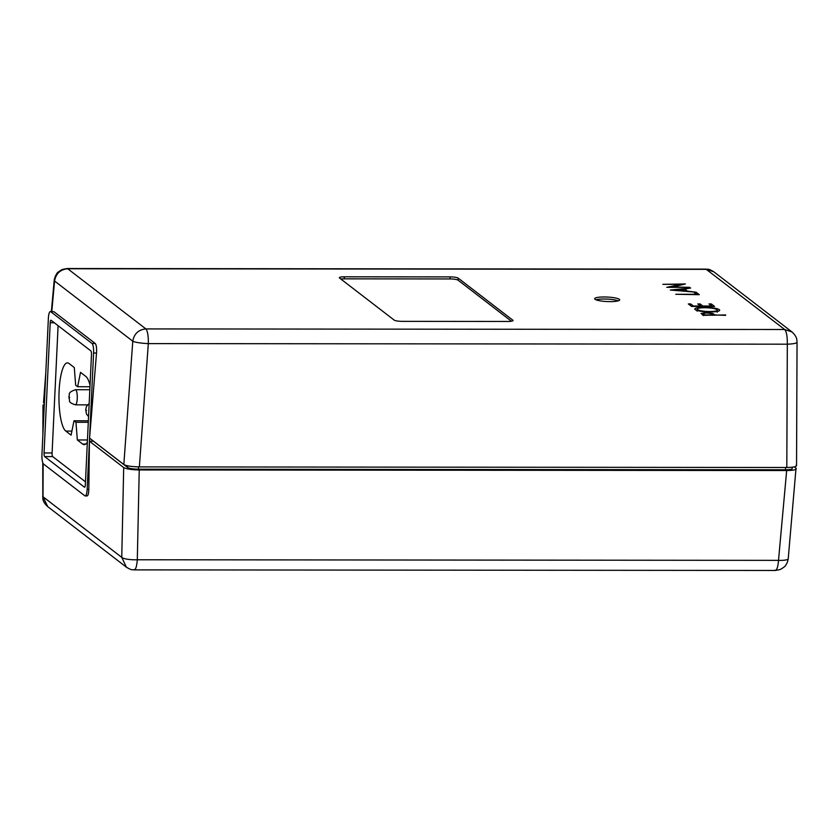 <?xml version="1.0" encoding="UTF-8"?>
<svg xmlns="http://www.w3.org/2000/svg" width="839" height="839" viewBox="0 0 839 839"><rect width="100%" height="100%" fill="white"/><g stroke="black" fill="none" stroke-linecap="round" stroke-linejoin="round"><path stroke-width="1.26" d="M604.164 296.975A12.522 2.244 2.7 0 0 594.673 298.705A12.522 2.244 2.7 0 0 610.194 301.621A12.522 2.244 2.7 0 0 619.675 299.88A12.522 2.244 2.7 0 0 604.164 296.975M618.27 300.834A12.522 2.244 2.7 0 0 604.059 299.009A12.522 2.244 2.7 0 0 595.984 299.785M89.962 386.748L77.628 386.727L80.523 372.348L85.819 376.428A34.399 8.442 90.1 0 1 90.035 385.195M696.087 292.203L670.277 290.032L690.654 288.029L684.676 289.098L687.277 291.091L696.087 292.203M711.336 303.949L714.566 306.434L691.546 306.413L688.316 303.928L690.686 303.928L693.392 306.015L700.481 306.025L697.765 303.938L700.125 303.938L702.841 306.025L711.692 306.036L708.976 303.938L711.336 303.949L711.262 305.7M725.641 314.95L703.134 315.328L701.058 313.461L705.788 312.622L712.772 313.513L715.017 314.95L725.62 315.349M344.368 276.807A6.628 1.196 2.7 0 0 339.344 277.73A6.628 1.196 2.7 0 0 339.543 278.034L394.215 320.12A6.628 1.196 2.7 0 0 402.238 321.358L508.025 321.452A6.628 1.196 2.7 0 0 513.059 320.529A6.628 1.196 2.7 0 0 512.86 320.225L458.188 278.139A6.628 1.196 2.7 0 0 450.155 276.901L344.368 276.807L344.273 278.842A6.628 1.196 2.7 0 0 340.875 279.062M719.275 310.818L719.327 309.643C720.533 311.049 717.544 311.825 710.35 311.951C702.799 311.825 697.744 311.059 695.174 309.654C693.905 308.217 696.915 307.441 704.225 307.326C711.776 307.452 716.81 308.228 719.327 309.643L719.736 310.273M695.174 309.654L694.744 309.004M696.601 292.601L699.307 294.688L675.773 294.269L696.433 294.29L694.241 292.591L696.601 292.601L696.569 294.688M671.19 286.938L689.773 287.347L666.753 287.326L680.985 284.348L662.862 284.337L685.379 283.96L671.169 287.326M58.101 325.679L52.091 452.966A3.104 0.766 -89.9 0 0 52.7 456.594L85.473 481.817M87.35 442.153A34.399 8.442 90.1 0 1 84.194 444.639A34.399 8.442 90.1 0 1 82.631 444.041L77.335 439.961L75.95 422.29L73.989 420.779L71.095 435.158L65.799 431.078A34.399 8.442 -89.9 0 1 58.992 394.068A34.399 8.442 -89.9 0 1 67.424 362.868A34.399 8.442 -89.9 0 1 68.987 363.465L74.283 367.545L75.667 385.216L77.628 386.727M44.32 404.209L42.999 405.174L44.215 406.391L41.95 454.497A8.159 2.003 -89.9 0 0 43.534 464.03L84.823 495.797A8.159 2.003 -89.9 0 0 85.19 495.943A8.159 2.003 -89.9 0 0 87.162 489.294L89.427 441.188L93.454 441.199L127.654 467.522L127.727 465.844M45.327 382.783L43.523 402.689L44.362 403.339L44.215 406.391M43.523 402.689L45.799 372.862M86.753 495.807C87.948 496.206 88.63 494.035 88.819 489.294L89.427 441.188L123.69 467.554C126.343 468.991 131.524 469.788 139.232 469.955L786.667 470.543C793.977 470.396 797.092 469.609 796.022 468.172L794.344 466.883M774.712 570.237C776.641 570.908 777.91 567.615 778.508 560.358A12.847 2.622 5.2 0 0 788.23 558.711L796.022 468.172M792.278 467.218L792.215 468.54A8.914 1.605 -177.3 0 1 785.461 469.777L785.566 467.491M138.55 466.893L138.435 469.179L785.461 469.777M138.435 469.179A8.914 1.605 -177.3 0 1 127.654 467.522M89.427 441.188L93.59 352.999A8.159 2.003 -89.9 0 0 92.007 343.466L50.718 311.689A8.159 2.003 -89.9 0 0 50.35 311.552L53.927 311.699L95.216 343.466C96.359 344.892 96.789 348.07 96.527 352.999L89.574 438.136L123.826 464.502L132.782 341.211L54.566 281.013A12.847 2.622 -174.8 0 1 54.199 280.299A12.847 2.622 -174.8 0 1 54.199 280.289L51.368 311.552M796.159 465.121C797.239 466.557 794.124 467.344 786.804 467.491L787.318 344.189C787.412 336.554 786.531 331.657 784.675 329.496L705.945 269.12L67.12 268.532L62.411 269.413C58.793 271.448 56.884 272.916 56.674 273.797L55.091 276.639M796.547 465.697L797.05 342.302A12.847 1.993 -179.8 0 1 797.05 342.302A12.847 1.993 -179.8 0 1 787.318 344.189L148.325 343.602L139.368 466.893L786.804 467.491M139.368 466.893C131.671 466.736 126.49 465.939 123.826 464.502M788.23 558.711A12.847 2.622 5.2 0 0 788.23 558.701L787.422 562.182M42.632 496.279A12.847 1.993 0.2 0 0 42.632 496.289A12.847 1.993 0.2 0 0 43.009 496.761L47.729 506.63C44.687 503.882 43.051 501.166 42.81 498.492L42.768 462.698M43.146 463.548L43.009 496.761L121.76 557.379A12.847 2.842 1.2 0 0 137.302 559.77L778.508 560.358L786.667 470.543M705.945 269.12C707.644 269.676 707.487 267.935 713.853 271.826L706.522 269.34L67.728 268.763L145.881 328.919C147.622 331.069 148.43 335.967 148.325 343.602A12.847 1.772 -175.8 0 1 132.782 341.211C134.114 333.765 138.487 329.664 145.881 328.919L784.675 329.496L791.953 331.95C794.984 334.698 796.631 337.404 796.872 340.078L797.05 342.291M134.24 569.88L775.32 570.468L780.029 569.587C783.647 567.552 785.556 566.084 785.765 565.203L787.349 562.361M134.282 569.88L134.282 569.88C132.583 569.314 132.74 571.055 126.374 567.164L126.762 567.458M133.705 569.66C135.519 570.321 136.715 567.028 137.302 559.77L139.232 469.955M123.69 467.554L121.76 557.379L126.374 567.164M51.798 311.552L54.566 281.013C55.919 273.566 60.303 269.487 67.728 268.763L67.12 268.532M511.423 321.232L458.084 280.174A6.628 1.196 2.7 0 0 450.061 278.947L344.273 278.842M50.35 311.552A8.159 2.003 -89.9 0 0 48.379 318.201L44.362 403.339M51.095 320.288A3.104 0.766 -89.9 0 0 50.948 320.236A3.104 0.766 -89.9 0 0 50.204 322.763L44.058 452.955A3.104 0.766 -89.9 0 0 44.666 456.584L84.445 487.207A3.104 0.766 -89.9 0 0 84.592 487.26A3.104 0.766 -89.9 0 0 85.337 484.732L91.482 354.54A3.104 0.766 -89.9 0 0 90.874 350.912L51.095 320.288M87.455 439.972L77.335 439.961M88.284 422.3L75.95 422.29M88.357 420.79L73.989 420.779M702.495 314.835L703.386 314.74M712.689 315.338L712.772 313.513M703.879 315.328L703.942 314.132L704.98 314.94L712.657 314.94L711.703 314.174C711.283 313.534 709.49 313.157 706.312 313.02C703.522 313.136 702.736 313.513 703.942 314.132L703.449 313.555L703.355 315.59M696.034 310.126L697.157 309.853M717.303 310.818L718.341 311.185M704.729 307.714C698.887 307.829 696.485 308.469 697.513 309.633C699.558 310.797 703.659 311.437 709.825 311.552C715.636 311.437 718.027 310.808 716.988 309.654C715.017 308.479 710.937 307.84 704.729 307.714M697.094 311.175L697.188 309.14L697.461 310.598M717.23 312.213L716.988 309.654M690.602 305.679L690.686 303.928M700.041 305.69L700.125 303.938M684.614 291.259L684.676 289.098M682.589 289.308L674.808 290.074L684.634 290.881L682.589 289.308M680.953 284.966L680.985 284.348M75.416 404.849C71.158 403.402 69.218 402.122 69.595 401L68.892 396.742C70.224 394.257 66.701 392.83 75.437 389.716A7.561 1.856 90.1 0 1 77.251 398.682A7.561 1.856 90.1 0 1 75.416 404.849L87.487 404.859M69.721 397.529L69.071 397.025L69.721 397.529M86.553 410.481L85.914 409.988L86.553 410.481M43.376 405.74L43.303 425.918M450.061 278.947L450.155 276.901M458.084 280.174L458.188 278.139M512.828 320.823L512.86 320.225M53.927 311.699L50.718 311.689M95.216 343.466L92.007 343.466M96.527 352.999L93.59 352.999M88.819 489.294L87.162 489.294M54.315 322.774L50.204 322.763M52.7 456.594L44.666 456.584M52.091 452.966L44.058 452.955M85.756 444.041L82.631 444.041M71.913 431.089L65.799 431.078M714.576 315.338L714.608 314.625M89.175 403.486L86.448 406.485L85.725 409.694L86.427 413.963L88.556 416.605M75.437 389.716L89.825 389.726M42.883 434.78L42.999 405.174M126.427 567.206L47.687 506.599M791.995 331.971L713.8 271.794M54.199 280.289L54.64 277.961M87.12 495.943L85.19 495.943"/></g></svg>
